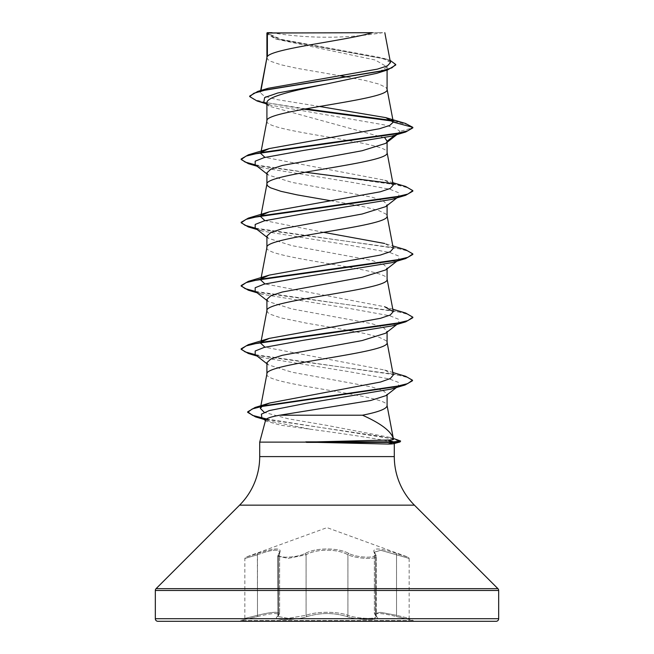 <?xml version="1.0" encoding="UTF-8"?>
<svg xmlns="http://www.w3.org/2000/svg" width="654" height="654" viewBox="0 0 654 654"><rect width="100%" height="100%" fill="white"/><g stroke="black" fill="none" stroke-linecap="round" stroke-linejoin="round"><path stroke-width="0.49" stroke-dasharray="3.27 2.45" d="M376.59 616.542A1.283 1.202 129.7 0 1 376.001 616.289L374.374 613.599L380.628 612.348L396.512 615.3L380.669 612.357L374.423 613.607L376.312 616.436C377.203 619.461 356.88 618.807 347.92 615.3C337.497 611.302 316.52 611.294 306.08 615.3L288.136 618.349L277.688 616.436L288.136 618.349L306.097 615.3C316.52 611.318 337.464 611.31 347.903 615.3C356.855 618.807 377.17 619.461 376.279 616.436L376.279 556.104L376.034 616.289A1.283 1.202 -50.2 0 1 375.625 615.3L375.625 554.764L374.423 552.197L380.71 550.276L409.159 558.434L409.159 618.39L396.528 615.3L409.159 618.39L410.115 619.632L396.488 616.542C379.99 612.545 373.352 612.545 376.59 616.542C382.966 620.605 358.179 620.597 346.873 616.55C333.614 612.561 320.37 612.561 307.127 616.55C295.788 620.605 271.026 620.597 277.41 616.542C280.64 612.545 274.001 612.545 257.512 616.542L240.737 620.482L413.263 620.482L240.737 620.482L240.737 621.3L413.263 621.3L413.263 620.482L396.504 616.55L396.528 615.3L396.488 616.542C380.039 612.561 373.418 612.561 376.622 616.55A1.283 1.202 -50.2 0 1 376.034 616.289L374.423 613.615L374.423 552.197L375.363 553.922A1.283 1.169 139 0 0 374.685 553.554C380.162 558.369 358.588 558.352 348.999 553.546C338.241 547.455 315.702 547.472 305.001 553.546C295.379 558.361 273.822 558.361 279.315 553.554C282.683 547.488 275.359 547.488 257.341 553.554L245.691 557.224L257.357 553.546C275.44 547.463 282.773 547.463 279.348 553.546C273.854 558.361 295.42 558.361 305.026 553.554C315.784 547.472 338.281 547.496 348.974 553.554C358.613 558.369 380.154 558.352 374.652 553.546C371.259 547.463 378.592 547.463 396.643 553.546L408.309 557.224L396.659 553.554C378.609 547.488 371.284 547.488 374.685 553.554M279.348 553.546A1.283 1.169 41.1 0 0 278.678 553.913L279.618 552.18C278.547 548.837 271.173 549.695 257.488 554.755L257.472 615.3C241.073 619.354 241.081 619.354 257.488 615.3C241.073 619.354 241.081 619.354 257.488 615.3L257.496 616.55L243.885 619.632L244.841 618.39L244.841 558.434L245.691 557.224L327 527.631L408.309 557.224L409.159 558.434L380.702 550.259L374.374 552.18L375.625 554.764A1.283 1.169 139 0 0 375.363 553.922L376.312 556.104C377.227 559.718 356.749 558.908 347.903 554.764C337.807 548.714 316.25 548.69 306.097 554.764L288.177 558.385L277.721 556.104L279.626 552.18L279.626 613.599L277.721 616.436L279.577 613.615C278.588 611.425 271.222 611.981 257.472 615.3C271.238 611.972 278.612 611.408 279.626 613.599L277.999 616.289A1.283 1.202 -129.7 0 1 277.41 616.542M257.341 553.554L257.472 554.764C241.105 559.571 241.097 559.579 257.472 554.764C241.105 559.571 241.097 559.579 257.472 554.764C271.099 549.72 278.473 548.87 279.577 552.205L277.688 556.104L288.128 558.385L306.08 554.755C316.176 548.69 337.766 548.673 347.92 554.755C356.749 558.9 377.244 559.726 376.312 556.104L375.322 553.913A1.283 1.169 -41.1 0 0 374.652 553.546M279.577 552.205L279.577 613.615L277.966 616.289A1.283 1.202 50.2 0 1 277.378 616.55C271.018 620.605 295.812 620.597 307.11 616.542C320.378 612.545 333.638 612.545 346.89 616.542C358.22 620.605 382.991 620.597 376.622 616.55M413.263 621.3L240.737 621.3M271.418 32.7A343.35 343.35 0 0 0 382.582 32.7L271.418 32.7L382.582 32.7M393.504 439.161L393.25 438.229L393.43 439.022L389.416 437.322L326.436 425.296L288.447 418.846L264.29 412.38M393.716 443.674L394.297 443.518M266.914 57.585L267.829 59.506L270.535 61.263L280.975 64.779L296.957 68.294L340.358 75.823M266.914 120.859L266.914 121.023C263.194 131.568 390.806 142.114 387.086 152.66L387.086 152.496M266.914 33.027L277.108 39.346L375.257 60.005L387.086 66.904L387.086 70.068M387.086 66.904L376.884 73.289M387.086 142.286L387.086 141.207L385.697 143.373M266.914 172.844L268.303 175.01L291.864 182.368L371.717 197.116L383.113 200.794L387.086 204.481L385.697 206.648M266.914 247.408L266.914 247.572C263.194 258.117 390.806 268.663 387.086 279.209L387.086 279.045M387.086 204.481L387.086 205.56M266.914 236.119L268.303 238.285L291.929 245.659L371.709 260.39L383.105 264.069L387.086 267.756L385.705 269.922M266.914 310.683L267.829 312.604L270.535 314.361L280.975 317.877L306.448 323.15L348.811 330.401M387.086 267.756L387.086 268.835M266.914 299.393L268.303 301.559L291.872 308.925L371.709 323.656L383.113 327.343L387.086 331.03L385.697 333.197M266.914 373.957L266.914 374.121C263.194 384.666 390.806 395.212 387.086 405.758L387.086 405.594M387.086 331.03L387.086 332.109M347.258 77.025L365.619 80.597L379.034 84.113L386.171 87.628L387.086 89.385M266.914 102.98L268.908 106.12L384.895 137.912M330.417 200.688L348.811 203.852M350.552 204.171L365.619 207.146L379.034 210.662L386.171 214.177L387.086 215.934M350.552 330.72L365.619 333.695L379.034 337.211L386.171 340.726L387.086 342.483M266.914 362.668L268.303 364.834L291.864 372.191L371.701 386.931L383.097 390.618L387.086 394.027L387.086 394.812M319.52 106.463L276.617 99.539L264.159 96.089L260.267 92.631L260.742 91.732L268.214 88.29M390.479 62.571L382.075 57.822L281.318 39.387L266.987 33.109L372.478 32.7M260.742 91.732L260.987 90.456M387.086 394.027L386.048 395.596M394.91 135.198L399.962 131.323L395.327 128.061L383.751 124.8L270.805 105.22L263.815 102.098M396.896 134.61L399.962 131.323L412.837 127.873L407.238 124.513L392.964 121.153M304.028 109.153L257.12 101.018M395.727 65.008L392.147 61.729L381.887 58.451L275.383 38.799L266.914 33.877M405.406 123.426L392.343 120.508M305.72 108.85L265.009 102.457L253.597 99.261L249.697 96.064M390.062 60.34L386.833 59.269L280.607 39.755L266.889 33.052M262.189 406.208L263.595 405.382M393.291 375.012L384.675 370.017L264.968 347.2M260.733 343.285L261.902 341.658M392.817 309.219L384.683 306.742L264.96 283.934M260.725 280.01L261.894 278.383M393.275 248.373L384.675 243.468L392.817 245.945M323.583 232.325L264.96 220.66M260.725 216.736L261.894 215.109M393.267 185.098L384.675 180.193L264.96 157.385M260.725 153.461L261.894 151.842M394.297 443.298L391.893 442.12L259.703 442.12M265.647 419.942L266.301 421.217L281.007 425.264L310.421 429.237C343.612 433.708 382.623 439.431 391.893 442.12M398.809 133.122L391.86 136.114M255.191 164.759L262.14 167.751L350.421 182.074L389.841 189.235L398.817 192.816L398.809 196.396L391.869 199.388M255.191 228.025L262.14 231.026L350.421 245.348L389.841 252.509L398.817 256.09L398.809 259.663L391.86 262.663M255.191 291.308L262.14 294.3L350.43 308.623L389.841 315.784L398.817 319.365L398.809 322.945L391.86 325.937M255.191 354.582L262.14 357.575L349.563 371.774L389.138 378.87L398.523 382.418L398.45 385.966L391.206 389.065M261.837 417.743L269.522 421.078L310.421 429.237M256.237 165.576L396.103 184.755L408.546 187.951L412.837 191.148M256.237 228.851L396.111 248.029L408.546 251.226L412.837 254.422M256.237 292.125L396.111 311.304L408.546 314.5L412.837 317.697M256.237 355.4L395.22 374.407L407.99 377.571L412.494 380.742M265.99 419.377L378.118 436.014L391.959 438.785L400.632 441.564M255.313 164.849L305.189 172.215M392.098 183.472L405.627 186.472M255.313 228.123L405.635 249.746M255.313 291.398L405.627 313.013M255.313 354.672L405.627 376.287M266.513 418.961L397.395 439.586M157.9 621.3L496.1 621.3M267.241 32.7L274.803 32.7M257.357 553.546L257.512 616.542C273.969 612.561 280.591 612.561 277.378 616.55M348.999 553.546A1.283 0.891 115.6 0 0 347.92 554.755L347.92 615.3A1.283 0.907 -70.8 0 1 346.89 616.542M305.001 553.546A1.283 0.891 64.4 0 1 306.08 554.755L306.08 615.3A1.283 0.907 -109.2 0 0 307.11 616.542M396.643 553.546L396.512 554.755L396.659 553.554M279.315 553.554A1.283 1.169 -139 0 0 278.637 553.922L278.637 553.922A1.283 1.169 -139 0 0 278.375 554.764L278.375 615.3A1.283 1.202 50.2 0 1 277.966 616.289L277.721 556.104L277.999 616.289A1.283 1.202 -129.7 0 0 278.416 615.3L278.416 554.755A1.283 1.169 41.1 0 1 278.678 553.913L279.577 552.197M375.584 554.755A1.283 1.169 -41.1 0 0 375.322 553.913L374.374 552.18L374.374 613.599L376.001 616.289A1.283 1.202 129.7 0 1 375.584 615.3L375.584 554.755M346.873 616.55A1.283 0.907 -70.9 0 0 347.903 615.3L347.903 554.764A1.283 0.891 115.6 0 1 348.974 553.554M307.127 616.55A1.283 0.907 -109.1 0 1 306.097 615.3L306.097 554.764A1.283 0.891 64.4 0 0 305.026 553.554M396.528 554.764L396.528 615.3L396.512 554.755M259.703 456.598L394.297 456.598M239.593 505.15L414.407 505.15M156.077 588.665L497.923 588.665M155.325 590.48L498.675 590.48M155.325 618.725L498.675 618.725M277.108 39.346L275.383 38.799M270.805 105.22L265.794 103.659M386.833 59.269L382.075 57.822M260.897 342.369L261.003 341.821M260.897 279.094L261.003 278.547M260.897 215.82L261.003 215.272M260.897 152.546L261.003 151.998M260.259 92.631L260.66 90.554M262.14 167.751L257.104 166.247M262.14 231.026L257.104 229.521M262.14 294.3L257.104 292.796M262.14 357.575L257.104 356.07M269.522 421.078L263.954 419.394M266.914 173.923L268.303 175.01M398.809 196.396L396.896 197.884M266.914 237.198L268.295 238.285M398.809 259.663L396.896 261.159M266.914 300.472L268.303 301.559M398.809 322.945L396.896 324.433M266.914 363.747L268.303 364.834M398.45 385.966L396.471 387.503M265.475 420.579L266.301 421.225M389.416 437.322L393.316 438.433M384.675 370.017L392.817 372.494M384.675 180.193L392.817 182.67M268.9 106.12L266.914 104.542"/><path stroke-width="0.98" d="M155.325 618.725A2.575 2.575 0 0 0 157.9 621.3L496.1 621.3A2.575 2.575 0 0 0 498.675 618.725L155.325 618.725L155.325 590.48A2.575 2.575 0 0 1 156.077 588.665L239.593 505.15A68.67 68.67 0 0 0 259.703 456.598L259.703 442.12L306.456 442.12L387.47 440.052C391.623 440.044 393.634 439.75 393.504 439.161L393.25 438.229C390.708 430.888 380.456 423.212 362.488 415.208L279.781 415.208C270.903 416.811 266.194 418.388 265.647 419.942L259.703 442.12M394.297 443.518L394.297 456.598A68.67 68.67 0 0 0 414.407 505.15L497.923 588.665A2.575 2.575 0 0 1 498.675 590.48L498.675 618.725M306.456 442.12L387.969 444.041C392.155 444.033 394.264 443.788 394.297 443.298M267.388 33.027L372.478 32.7C345.729 40.63 272.391 48.551 267.388 56.481L267.388 33.027L266.914 33.027L266.914 57.585M260.987 90.456L266.914 57.748M265.794 103.659L257.12 101.018L249.697 96.596L253.899 93.252L265.9 89.909L387.765 69.855L376.884 73.289L327 83.867C294.823 90.252 266.113 96.612 266.914 102.98L266.914 120.859M387.086 70.068L387.086 89.385C390.806 99.931 263.194 110.477 266.914 121.023M396.896 134.61L385.697 143.373L362.128 150.739L282.283 165.478L270.887 169.157L266.914 172.844L266.914 184.134M387.086 142.286L387.086 152.66C390.806 163.206 263.194 173.751 266.914 184.297L267.829 186.055L270.535 187.812L280.975 191.328L296.957 194.843L330.417 200.688M396.896 197.884L385.697 206.648L362.128 214.013L282.283 228.753L270.887 232.432L266.914 236.119L266.914 247.408M387.086 205.56L387.086 215.934C390.806 226.48 263.194 237.026 266.914 247.572M396.896 261.159L385.705 269.922L362.087 277.296L282.307 292.019L270.895 295.706L266.914 299.393L266.914 310.683M387.086 268.835L387.086 279.209C390.806 289.755 263.194 300.3 266.914 310.846M396.896 324.433L385.697 333.197L362.136 340.554L282.283 355.302L270.887 358.981L266.914 362.668L266.914 373.957M387.086 332.109L387.086 342.483C390.806 353.029 263.194 363.575 266.914 374.121M340.358 75.823L347.258 77.025M384.895 137.912L387.086 141.207L394.91 135.198M348.811 203.852L350.552 204.171M348.811 330.401L350.552 330.72M387.086 394.812L387.086 405.758C386.596 408.905 378.396 412.061 362.488 415.208M249.697 96.596L249.697 96.064L257.831 91.388L268.214 88.29L377.472 69.111L387.438 65.85L390.479 62.571L384.814 32.7M386.048 395.596L370.687 400.501L279.781 415.208M266.914 104.542L263.815 102.098L264.657 97.536L277.803 92.982L327 83.867M392.964 121.153L304.028 109.153M387.765 69.855L395.727 65.008L395.727 64.476L390.062 60.34M266.914 33.877L267.241 32.7L272.089 32.7M266.914 173.923L255.191 164.759L255.183 161.178L264.159 157.598L303.57 150.436L391.86 136.114L405.627 132.034L412.837 127.873L412.837 127.35L405.406 123.426L385.762 117.622L319.52 106.463M392.343 120.508L305.72 108.85M257.831 91.388L380.636 71.204L391.877 67.844L395.727 64.476M261.894 151.842L269.325 148.556L248.373 154.826L393.626 134.217L407.892 130.784L412.837 127.35L393.299 122.118L385.762 117.622M264.29 412.38L260.39 408.39L262.189 406.208M263.595 405.382L269.742 403.003L380.587 382.018L390.356 378.519L393.291 375.012L387.054 342.165M264.968 347.2L260.733 343.285L260.897 342.369M261.902 341.658L269.325 338.38L380.383 318.334L390.283 314.991L393.275 311.647L384.683 306.742M264.96 283.934L260.725 280.01L260.897 279.094M261.894 278.383L269.317 275.105L380.383 255.06L390.283 251.716L393.275 248.373L387.054 215.616M384.675 243.468L323.583 232.325M264.96 220.66L260.725 216.736L260.897 215.82M261.894 215.109L269.325 211.831L380.391 191.777L390.266 188.442L393.267 185.098L387.054 152.341M264.96 157.385L260.725 153.461L260.897 152.546M269.325 148.556L379.483 128.732L389.735 125.429L393.299 122.118M392.817 182.67L405.627 186.472L412.837 190.625L412.837 191.148L405.627 195.309L391.869 199.388L303.587 213.711L264.167 220.872L255.183 224.453L255.191 228.025L266.914 237.198M392.817 245.945L405.635 249.746L412.837 253.899L412.837 254.422L405.635 258.583L391.86 262.663L303.579 276.985L264.159 284.147L255.183 287.727L255.191 291.308L266.914 300.472M392.817 309.219L405.627 313.013L412.837 317.174L412.837 317.697L405.627 321.858L391.86 325.937L303.57 340.26L264.159 347.421L255.183 351.002L255.191 354.582L266.914 363.747M392.817 372.494L405.627 376.287L412.494 380.211L412.494 380.742L405.063 384.985L391.206 389.065L305.712 403.404L269.276 410.573L261.396 414.162L261.837 417.743L265.475 420.579M405.627 132.034L260.382 152.644L246.108 156.077L241.162 159.511L248.373 163.672L256.237 165.576M405.627 195.309L260.374 215.918L246.108 219.352L241.162 222.785L248.365 226.946L256.237 228.851M405.635 258.583L260.374 279.193L246.108 282.626L241.162 286.06L248.373 290.221L256.237 292.125M405.627 321.858L260.374 342.467L246.108 345.901L241.162 349.334L248.373 353.495L256.237 355.4M405.063 384.985L265.532 405.513L252.256 408.938L247.686 412.363L255.559 416.9L265.99 419.377M393.316 438.433L400.632 441.033L400.003 441.973L393.569 442.382L393.569 441.859L387.47 440.052M248.373 154.826L241.162 158.987L241.162 159.511M241.195 159.249L245.103 162.053L255.313 164.849M305.189 172.215L392.098 183.472M412.837 190.625L407.892 194.058L393.626 197.492L248.365 218.109L241.162 222.262L241.162 222.785M241.195 222.523L245.103 225.328L255.313 228.123M412.837 253.899L407.892 257.333L393.626 260.766L248.365 281.375L241.162 285.536L241.162 286.06M241.195 285.798L245.111 288.602L255.313 291.398M412.837 317.174L407.892 320.607L393.618 324.041L248.373 344.65L241.162 348.811L241.162 349.334M241.195 349.072L245.103 351.877L255.313 354.672M412.494 380.211L407.671 383.62L393.839 387.029L255.076 407.467L247.686 411.832L252.567 415.396L266.513 418.961M400.632 441.033L393.569 441.859L305.802 441.859M306.456 442.382L393.569 442.382L387.969 444.041M498.675 590.48L155.325 590.48M497.923 588.665L156.077 588.665M414.407 505.15L239.593 505.15M394.297 456.598L259.703 456.598M260.374 408.39L266.946 373.802M261.003 341.821L266.946 310.527M393.275 311.647L387.054 278.89M261.003 278.547L266.946 247.253M261.003 215.272L266.946 183.978M261.003 151.998L266.946 120.704M393.283 121.848L387.054 89.067M260.66 90.554L266.946 57.429M387.054 405.439L393.414 438.932M393.716 443.674L400.003 441.973M257.104 166.247L248.373 163.672M257.104 229.521L248.365 226.946M257.104 292.796L248.373 290.221M257.104 356.07L248.373 353.495M263.954 419.394L255.559 416.9M396.471 387.503L386.056 395.613M269.742 403.003L255.076 407.467M269.325 338.38L248.373 344.65M269.317 275.105L248.365 281.375M269.325 211.831L248.365 218.109M247.686 411.832L247.686 412.363"/></g></svg>

